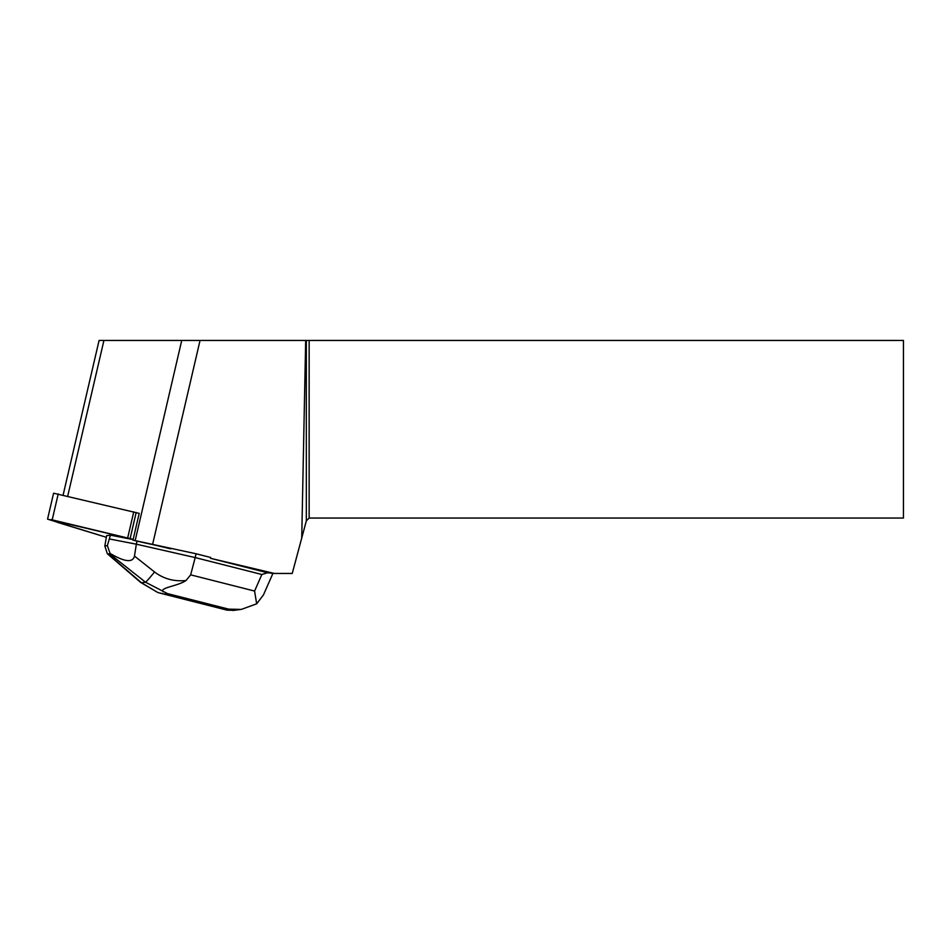 <?xml version="1.0" encoding="UTF-8"?>
<svg xmlns="http://www.w3.org/2000/svg" width="951" height="951" viewBox="0 0 951 951"><rect width="100%" height="100%" fill="white"/><g stroke="black" fill="none" stroke-linecap="round" stroke-linejoin="round"><path stroke-width="1.43" d="M47.55 519.151L106.239 537.267L57.702 522.444L51.092 519.591L133.164 539.324L47.55 519.151L53.589 493.2L139.203 513.374L132.974 540.144L196.072 553.767L210.73 557.488L210.54 558.308L267.528 572.764L261.87 574.499L254.583 591.058L190.664 574.844L186.016 580.514C174.081 581.715 163.584 578.862 154.549 571.967A17.974 0.927 128.3 0 1 145.503 582.202L167.459 593.59L228.68 609.127L241.292 609.425L256.663 603.826L254.583 591.058M63.123 495.043L99.082 340.446L181.736 340.446L135.149 540.667A57.286 4.981 -166.9 0 0 152.564 544.543L170.8 548.87M135.149 540.667L132.974 540.144M210.54 558.308L274.375 573.453L267.528 572.764M274.375 573.453L292.242 573.453L301.729 538.052L305.675 340.446L181.736 340.446M152.564 544.543L200.043 340.446M301.729 538.052L306.329 520.851L309.146 518.045L903.45 518.045L903.45 340.446L305.675 340.446M309.146 340.446L309.146 518.045M306.329 340.446L306.329 520.851M256.663 603.826L263.463 594.898M272.652 574.024L272.022 573.453M261.87 574.499L195.193 557.583L196.072 553.767M190.664 574.844L195.193 557.583L136.35 544.186L137.039 541.19M154.549 571.967L134.471 556.085C132.771 562.921 124.629 562.017 110.054 553.387L107.356 545.648L110.411 535.163L133.104 539.574M109.531 538.979L136.35 544.186L134.471 556.085M107.356 545.648L104.836 545.981L106.607 535.675L110.411 535.163M104.836 545.981L107.344 553.755L140.593 582.392A17.974 4.981 130.7 0 0 141.461 582.749L108.045 553.993L109.555 553.779L145.503 582.202L141.461 582.749L157.902 592.568L164.107 594.042L167.459 593.59M234.196 610.316L227.17 610.173L164.107 594.042M108.045 553.993L107.344 553.755M163.18 591.855C158.995 587.694 178.158 586.078 186.016 580.514M140.593 582.392L157.902 592.568M136.183 512.458L130.156 538.409M58.237 493.89L52.198 519.84M127.719 537.767L133.758 511.804M103.932 340.446L67.711 496.137M228.68 609.127L225.316 609.579M272.616 574.107L263.486 594.827M241.292 609.365L232.84 610.494M227.17 610.173L159.887 593.103"/></g></svg>
